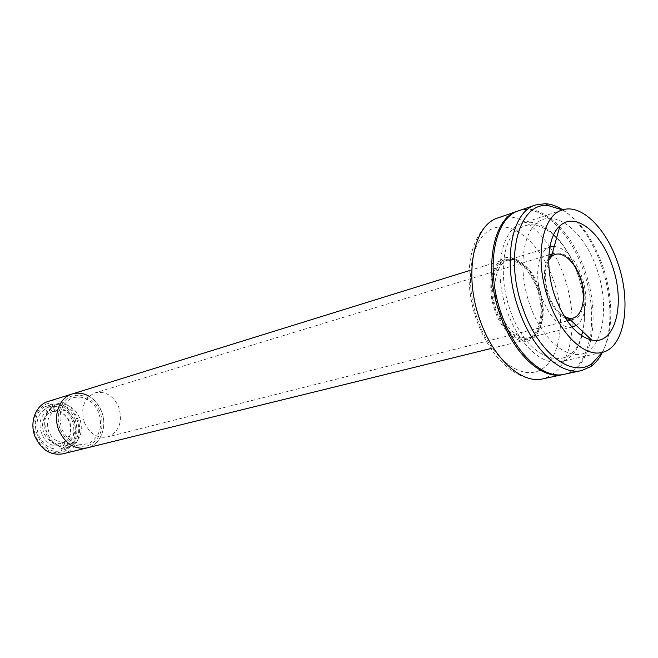<?xml version="1.0" encoding="UTF-8"?>
<svg xmlns="http://www.w3.org/2000/svg" width="658" height="658" viewBox="0 0 658 658"><rect width="100%" height="100%" fill="white"/><g stroke="black" fill="none" stroke-linecap="round" stroke-linejoin="round"><path stroke-width="0.49" stroke-dasharray="3.29 2.47" d="M69.378 444.446C49.802 454.686 33.986 414.885 54.647 407.154C74.222 397.851 89.299 436.246 69.378 444.446M79.741 418.11C74.519 407.096 66.787 402.589 56.555 404.571C45.468 409.654 41.906 419.187 45.871 433.186C50.987 443.87 58.463 448.427 68.309 446.848C79.947 441.962 83.755 432.38 79.741 418.11M72.306 420.199C67.108 409.284 59.417 404.818 49.21 406.809C38.156 411.859 34.594 421.326 38.526 435.201C43.609 445.795 51.053 450.311 60.865 448.731C72.47 443.862 76.279 434.354 72.306 420.199M75.037 418.981C79.379 433.474 76.015 444.183 64.928 451.117C52.484 455.163 42.712 450.286 35.631 436.484C31.247 421.457 34.8 410.625 46.29 404.004C58.784 400.5 68.366 405.493 75.037 418.981M62.987 453.814C76.427 450.886 83.541 432.734 77.397 418.093C70.883 404.39 61.219 398.806 48.396 401.355M72.141 393.986C85.088 391.436 94.884 397.21 101.521 411.299C107.789 426.335 100.699 444.923 87.127 447.876C100.699 444.923 107.789 426.335 101.521 411.299C98.84 404.67 94.703 399.661 89.101 396.264M61.836 429.049C68.547 442.234 77.734 446.93 89.406 443.138C99.786 436.583 102.903 426.376 98.766 412.525C92.433 399.628 83.401 394.825 71.697 398.123C60.947 404.399 57.657 414.704 61.836 429.049M52.813 411.456C60.1 410.576 65.553 414.014 69.164 421.753C71.821 429.913 70.307 436.427 64.616 441.304L64.295 443.253C70.776 437.874 72.528 430.595 69.551 421.416C65.479 412.714 59.343 408.922 51.16 410.041L52.813 411.456L56.827 410.222C48.47 414.005 45.772 421.153 48.741 431.656C52.582 439.692 58.217 443.097 65.627 441.872C74.296 438.195 77.134 431.023 74.132 420.363C70.233 412.147 64.459 408.766 56.827 410.222M48.569 413.282L46.907 411.859C31.921 420.528 43.839 450.459 60.1 445.178L60.413 443.221C53.101 444.29 47.573 440.893 43.823 433.013C41.125 424.657 42.712 418.085 48.569 413.282L53.866 411.102M60.413 443.221L65.627 441.872M64.616 441.304L66.598 440.786L62.642 442.653M46.907 411.859L44.884 406.751C24.198 417.542 40.475 458.371 62.115 450.261L60.1 445.178M62.395 442.711L65.093 449.521L62.115 450.261M66.598 440.786L69.279 447.572L65.093 449.521M64.295 443.253L66.302 448.32L69.279 447.572M66.302 448.32C86.033 437.06 70.677 397.975 49.144 404.941L51.16 410.041M54.778 410.872L52.072 404.037L49.144 404.941M50.526 412.698L47.812 405.854L52.072 404.037M44.884 406.751L47.812 405.854M538.392 287.974C531.738 270.578 522.707 260.494 511.307 257.73C494.306 253.922 484.666 283.565 495.087 311.094C503.263 334.98 522.715 347.918 533.597 337.883C543.459 329.971 545.449 307.368 538.392 287.974M498.863 309.679C489.133 283.935 498.073 256.168 513.964 259.688C524.632 262.262 533.087 271.713 539.338 288.048C545.77 309.054 544.281 324.649 534.855 334.832C524.673 344.192 506.512 332.019 498.863 309.679M518.2 210.947C540.901 203.396 570.223 231.682 583.342 270.471C599.808 315.495 591.188 368.422 563.643 374.394M577.535 273.613C591.665 312.147 583.983 357.212 560.484 361.727C542.858 366.391 518.751 344.595 507.326 311.67C492.834 272.675 500.968 229.066 522.033 223.424C541.147 216.589 566.299 240.417 577.535 273.613M564.334 316.473C557.82 312.599 552.605 305.386 548.698 294.842C544.182 280.752 544.174 269.204 548.69 260.198M602.086 352.408C613.717 332.874 613.56 296.758 602.465 265.339C592.792 238.583 579.459 220.117 562.475 209.935M562.812 209.828C579.18 220.981 592.011 239.487 601.305 265.339C612.195 296.24 612.927 331.607 602.432 352.318M518.899 210.692C541.657 202.368 571.481 230.81 584.74 270.068C601.396 315.569 592.414 369.031 564.375 374.254M556.619 237.875C565.444 247.235 572.468 259.244 577.675 273.901C584.641 294.57 586.303 313.767 582.651 331.492M581.557 335.654C571.917 374.698 527.815 362.385 510.279 310.461C500.648 283.499 501.108 253.059 510.904 237.176C522.337 221.475 536.55 220.71 553.534 234.881M596.716 268.497C608.502 301.973 604.875 340.219 587.652 351.364C570.642 363.043 542.916 342.061 529.961 305.131C516.736 268.341 522.904 227.898 541.534 220.068C559.983 211.687 585.176 234.89 596.716 268.497M84.438 422.584C80.309 407.968 83.854 398.057 95.097 392.859C105.486 390.877 113.365 395.639 118.753 407.137C122.947 422.033 119.147 431.977 107.369 436.994C97.368 438.573 89.727 433.77 84.438 422.584M565.567 318.439C558.272 314.779 552.407 307.039 547.982 295.236C543.039 279.592 543.286 267.14 548.731 257.878M551.996 254.498L554.908 253.067C565.206 251.71 573.825 259.77 580.775 277.24C587.561 295.796 584.016 317.131 573.348 319.377L570.116 319.648M554.233 246.454C565.502 248.017 574.631 257.911 581.614 276.13C588.82 296.067 586.475 319.188 576.186 325.381M572.032 327.084C560.188 327.939 550.154 318.209 541.937 297.877C533.77 275.677 537.931 250.665 549.808 247.137L505.657 260.79C518.356 258.989 528.826 268.283 537.068 288.689C545.071 310.313 540.374 335.424 527.173 338.179C515.008 339.577 504.801 330.291 496.551 310.313C488.433 288.558 493.253 263.924 505.657 260.79M537.726 288.327C546.017 310.708 541.156 336.682 527.477 339.528C514.901 340.976 504.349 331.361 495.819 310.699C487.422 288.196 492.406 262.723 505.221 259.474C518.372 257.599 529.205 267.222 537.726 288.327M60.38 429.707C67.609 443.911 77.512 448.962 90.088 444.857C101.25 437.792 104.606 426.803 100.148 411.908C93.337 398.032 83.624 392.859 71.006 396.387C60.223 400.821 55.075 416.539 60.38 429.707M553.394 279.971C566.077 315.601 561.513 356.603 542.052 368.941C522.83 381.846 491.904 359.852 477.856 320.29C463.495 280.892 471.153 237.324 492.242 228.778C513.141 219.624 540.983 244.2 553.394 279.971M549.833 246.98C533.432 223.029 516.176 213.315 498.065 217.856C489.675 220.956 482.709 227.684 477.182 238.04C466.588 258.035 466.218 291.025 476.853 320.898C482.33 335.358 489.338 347.72 497.867 357.985C507.104 367.855 509.539 369.048 515.485 372.93C524.928 378.432 534.049 380.414 542.834 378.868C560.69 373.407 570.453 356.184 572.139 327.199M572.147 327.067C572.666 310.239 569.951 293.213 563.996 275.99C560.262 265.404 555.566 255.773 549.907 247.095M49.21 406.809L56.555 404.571M60.865 448.731L68.309 446.848M513.964 259.688L511.307 257.73M601.831 352.466L560.484 361.727M562.228 210.017L522.033 223.424M534.855 334.832L533.597 337.883M554.908 253.067L552.169 253.898M548.871 254.901L95.097 392.859M573.348 319.377L570.568 320.076M567.229 320.915L107.369 436.994M572.041 327.092L527.173 338.179M527.477 339.528L490.679 348.584M505.221 259.474L469.031 270.718"/><path stroke-width="0.99" d="M89.101 396.264C83.525 393.081 77.874 392.316 72.141 393.986L48.396 401.355C35.828 404.81 29.067 422.444 35.154 436.863C41.495 450.08 50.773 455.723 62.987 453.814L87.127 447.876C74.79 449.784 65.389 443.944 58.907 430.357C65.389 443.944 74.79 449.784 87.127 447.876L490.679 348.584M72.141 393.986C59.459 397.465 52.689 415.527 58.907 430.357C52.689 415.527 59.459 397.465 72.141 393.986L469.031 270.718M563.643 374.394L562.919 374.566C542.225 379.855 513.865 354.3 500.351 315.453C483.194 269.352 492.842 217.971 517.484 211.177L518.2 210.947M617.525 262.238C631.902 301.907 624.927 348.041 601.831 352.466C584.518 357.08 560.452 334.437 548.756 300.451C533.967 260.181 541.509 215.495 562.228 210.017C581.006 203.289 606.059 228.079 617.525 262.238M555.155 296.898C544.882 268.571 547.39 236.329 559.966 225.842C575.174 211.407 601.165 232.307 612.072 265.273C625.931 302.853 615.559 345.524 591.731 340.079C576.951 336.197 564.761 321.803 555.155 296.898M548.69 260.198L551.371 256.76C559.58 248.609 574.08 259.482 580.117 277.602C587.816 298.288 581.499 321.375 568.405 318.036L564.334 316.473M562.475 209.935L548.328 205.592C519.08 201.611 503.666 256.875 523.069 308.906C538.4 353.601 572.46 378.564 592.208 363.43L602.086 352.408M602.432 352.318C599.315 358.561 595.391 363.323 590.67 366.613L581.598 370.561C561.068 375.833 532.709 349.826 519.055 310.411C501.741 263.628 511.077 211.662 535.554 204.967L545.359 203.659C551.1 204.038 556.923 206.094 562.812 209.828M581.598 370.561L564.375 374.254C543.697 379.543 515.329 353.946 501.807 315.059C484.642 268.908 494.257 217.477 518.899 210.692L535.554 204.967M582.651 331.492L581.557 335.654M553.534 234.881L556.619 237.875M548.731 257.878L551.996 254.498M570.116 319.648L565.567 318.439M576.186 325.381L572.032 327.084M550.285 246.98L554.233 246.454M517.484 211.177L498.065 217.856C473.25 224.74 463.29 275.488 480.266 320.857C493.632 359.095 521.991 384.182 542.834 378.868L562.919 374.566M551.371 256.76L559.966 225.842M568.405 318.036L591.731 340.079M592.208 363.43L590.67 366.613M548.328 205.592L545.359 203.659M552.169 253.898L548.871 254.901M570.568 320.076L567.229 320.915M572.526 326.968L572.041 327.092"/></g></svg>
